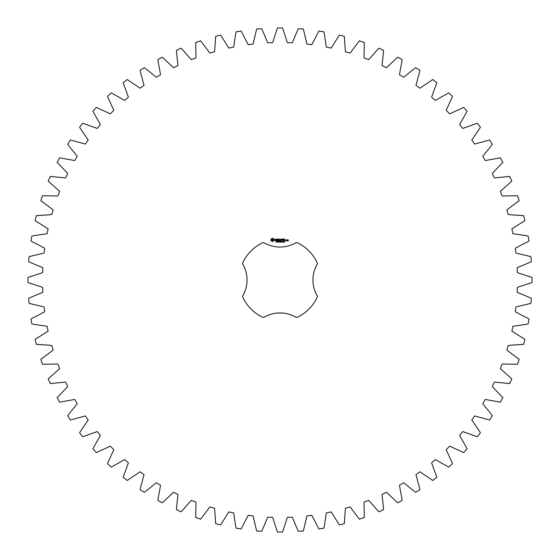 <?xml version="1.0" encoding="UTF-8"?>
<svg xmlns="http://www.w3.org/2000/svg" width="560" height="560" viewBox="0 0 560 560"><rect width="100%" height="100%" fill="white"/><g stroke="black" fill="none" stroke-linecap="round" stroke-linejoin="round"><path stroke-width="0.84" d="M532 282.576L532 277.424L517.363 272.657L517.153 267.722L531.349 261.758L530.929 256.627L515.942 253.078L515.333 248.178L528.99 241.059L528.136 235.984L512.911 233.688L511.903 228.851L524.923 220.633L523.656 215.642L508.291 214.613L506.884 209.874L519.183 200.613L517.51 195.741L502.117 195.979L500.318 191.38L511.812 181.132L509.74 176.414L494.417 177.926L492.247 173.488L502.852 162.323L500.402 157.794L485.254 160.566L482.727 156.324L492.373 144.326L489.559 140.014L474.691 144.025L471.821 140.007L480.445 127.253L477.281 123.186L462.798 128.415L459.606 124.642L467.145 111.216L463.659 107.429L449.659 113.834L446.166 110.341L452.571 96.341L448.784 92.855L435.358 100.394L431.585 97.202L436.814 82.719L432.747 79.555L419.993 88.179L415.975 85.309L419.986 70.441L415.674 67.627L403.676 77.273L399.434 74.746L402.206 59.598L397.677 57.148L386.512 67.753L382.074 65.583L383.586 50.26L378.868 48.188L368.62 59.682L364.021 57.883L364.259 42.49L359.387 40.817L350.126 53.116L345.387 51.709L344.358 36.344L339.367 35.077L331.149 48.097L326.312 47.089L324.016 31.864L318.941 31.01L311.822 44.667L306.922 44.058L303.373 29.071L298.242 28.651L292.278 42.847L287.343 42.637L282.576 28L277.424 28L272.657 42.637L267.722 42.847L261.758 28.651L256.627 29.071L253.078 44.058L248.178 44.667L241.059 31.01L235.984 31.864L233.688 47.089L228.851 48.097L220.633 35.077L215.642 36.344L214.613 51.709L209.874 53.116L200.613 40.817L195.741 42.49L195.979 57.883L191.38 59.682L181.132 48.188L176.414 50.26L177.926 65.583L173.488 67.753L162.323 57.148L157.794 59.598L160.566 74.746L156.324 77.273L144.326 67.627L140.014 70.441L144.025 85.309L140.007 88.179L127.253 79.555L123.186 82.719L128.415 97.202L124.642 100.394L111.216 92.855L107.429 96.341L113.834 110.341L110.341 113.834L96.341 107.429L92.855 111.216L100.394 124.642L97.202 128.415L82.719 123.186L79.555 127.253L88.179 140.007L85.309 144.025L70.441 140.014L67.627 144.326L77.273 156.324L74.746 160.566L59.598 157.794L57.148 162.323L67.753 173.488L65.583 177.926L50.26 176.414L48.188 181.132L59.682 191.38L57.883 195.979L42.49 195.741L40.817 200.613L53.116 209.874L51.709 214.613L36.344 215.642L35.077 220.633L48.097 228.851L47.089 233.688L31.864 235.984L31.01 241.059L44.667 248.178L44.058 253.078L29.071 256.627L28.651 261.758L42.847 267.722L42.637 272.657L28 277.424L28 282.576L42.637 287.343L42.847 292.278L28.651 298.242L29.071 303.373L44.058 306.922L44.667 311.822L31.01 318.941L31.864 324.016L47.089 326.312L48.097 331.149L35.077 339.367L36.344 344.358L51.709 345.387L53.116 350.126L40.817 359.387L42.49 364.259L57.883 364.021L59.682 368.62L48.188 378.868L50.26 383.586L65.583 382.074L67.753 386.512L57.148 397.677L59.598 402.206L74.746 399.434L77.273 403.676L67.627 415.674L70.441 419.986L85.309 415.975L88.179 419.993L79.555 432.747L82.719 436.814L97.202 431.585L100.394 435.358L92.855 448.784L96.341 452.571L110.341 446.166L113.834 449.659L107.429 463.659L111.216 467.145L124.642 459.606L128.415 462.798L123.186 477.281L127.253 480.445L140.007 471.821L144.025 474.691L140.014 489.559L144.326 492.373L156.324 482.727L160.566 485.254L157.794 500.402L162.323 502.852L173.488 492.247L177.926 494.417L176.414 509.74L181.132 511.812L191.38 500.318L195.979 502.117L195.741 517.51L200.613 519.183L209.874 506.884L214.613 508.291L215.642 523.656L220.633 524.923L228.851 511.903L233.688 512.911L235.984 528.136L241.059 528.99L248.178 515.333L253.078 515.942L256.627 530.929L261.758 531.349L267.722 517.153L272.657 517.363L277.424 532L282.576 532L287.343 517.363L292.278 517.153L298.242 531.349L303.373 530.929L306.922 515.942L311.822 515.333L318.941 528.99L324.016 528.136L326.312 512.911L331.149 511.903L339.367 524.923L344.358 523.656L345.387 508.291L350.126 506.884L359.387 519.183L364.259 517.51L364.021 502.117L368.62 500.318L378.868 511.812L383.586 509.74L382.074 494.417L386.512 492.247L397.677 502.852L402.206 500.402L399.434 485.254L403.676 482.727L415.674 492.373L419.986 489.559L415.975 474.691L419.993 471.821L432.747 480.445L436.814 477.281L431.585 462.798L435.358 459.606L448.784 467.145L452.571 463.659L446.166 449.659L449.659 446.166L463.659 452.571L467.145 448.784L459.606 435.358L462.798 431.585L477.281 436.814L480.445 432.747L471.821 419.993L474.691 415.975L489.559 419.986L492.373 415.674L482.727 403.676L485.254 399.434L500.402 402.206L502.852 397.677L492.247 386.512L494.417 382.074L509.74 383.586L511.812 378.868L500.318 368.62L502.117 364.021L517.51 364.259L519.183 359.387L506.884 350.126L508.291 345.387L523.656 344.358L524.923 339.367L511.903 331.149L512.911 326.312L528.136 324.016L528.99 318.941L515.333 311.822L515.942 306.922L530.929 303.373L531.349 298.242L517.153 292.278L517.363 287.343L532 282.576M263.522 242.417A41.034 41.034 0 0 0 242.417 263.522A31.661 31.661 0 0 1 242.417 296.478A41.034 41.034 0 0 0 263.522 317.583A31.661 31.661 0 0 1 296.478 317.583A41.034 41.034 0 0 0 317.583 296.478A31.661 31.661 0 0 1 317.583 263.522A41.034 41.034 0 0 0 296.478 242.417A31.661 31.661 0 0 1 263.522 242.417M271.887 238.399L270.963 239.33L270.963 240.471L271.887 241.395L273.028 241.395L273.959 240.471L273.959 239.33L273.028 238.399L271.887 238.399M276.549 241.752L275.968 242.067L276.486 241.906L276.059 241.353L276.549 241.752M277.277 241.437L276.766 242.116L276.766 241.304L277.277 241.437M278.061 241.304L278.061 242.116L277.543 241.395L277.438 242.116L277.438 241.304L277.956 241.969L278.061 241.304M279.461 241.71L279.16 242.137L278.733 241.71L279.16 241.29L279.461 241.493L278.929 241.472L278.929 241.955L279.461 241.71M274.82 239.26L274.82 239.771L275.933 240.17L274.904 240.576L276.129 240.548L276.129 240.03L275.016 239.631L276.045 239.225L274.82 239.26M276.395 239.211L276.885 239.211L276.983 240.786L277.081 239.211L277.669 239.113L276.395 239.211M278.026 239.015L277.935 240.688L279.013 240.786L278.131 240.59L278.131 239.995L278.915 239.897L278.131 239.799L278.131 239.211L279.111 239.113L278.026 239.015M280.49 241.304L280.385 242.116L280.091 241.444L279.804 242.116L279.587 241.304L279.874 241.983L280.147 241.304L280.315 241.99L280.49 241.304M281.372 241.304L281.372 242.116L281.267 241.724L280.756 242.116L280.756 241.304L281.372 241.304M282.562 241.395L282.345 242.137L282.135 241.395L282.562 241.395M283.339 242.025L282.786 242.116L283.192 241.521L282.807 241.339L283.339 242.025M284.011 241.773L283.556 242.067L283.57 241.353L284.011 241.773M284.711 242.032L284.27 242.116L284.459 241.304L284.711 242.032M280.882 239.064L280.266 240.1L279.468 239.113L279.566 240.786L279.664 239.477L280.266 240.394L280.868 239.47L281.064 240.681L280.882 239.064M282.548 239.015L281.47 239.113L281.568 240.786L281.666 240.002L282.457 239.897L281.666 239.799L281.666 239.211L282.548 239.015M283.059 239.015L283.059 240.786L283.059 239.015M284.655 239.015L283.577 239.113L283.675 240.786L284.76 240.688L283.78 240.59L283.78 239.995L284.564 239.897L283.78 239.799L283.78 239.211L284.655 239.015M286.44 240.688L286.44 239.897L285.761 239.799L285.67 240.688L286.44 240.688M286.713 239.799L286.713 240.786L287.392 240.016L286.713 239.799M287.581 239.799L288.064 240.863L287.483 240.961L288.162 241.059L288.26 239.897L287.581 239.799M272.461 239.106L273.252 239.897L272.461 240.688L271.67 239.897L272.461 239.106M282.485 241.962L282.261 241.402L282.485 241.962M283.941 241.899L283.584 241.885L283.941 241.899M285.866 239.995L286.244 240.59L285.866 239.995M287.686 239.995L288.064 240.282L287.686 239.995"/></g></svg>
